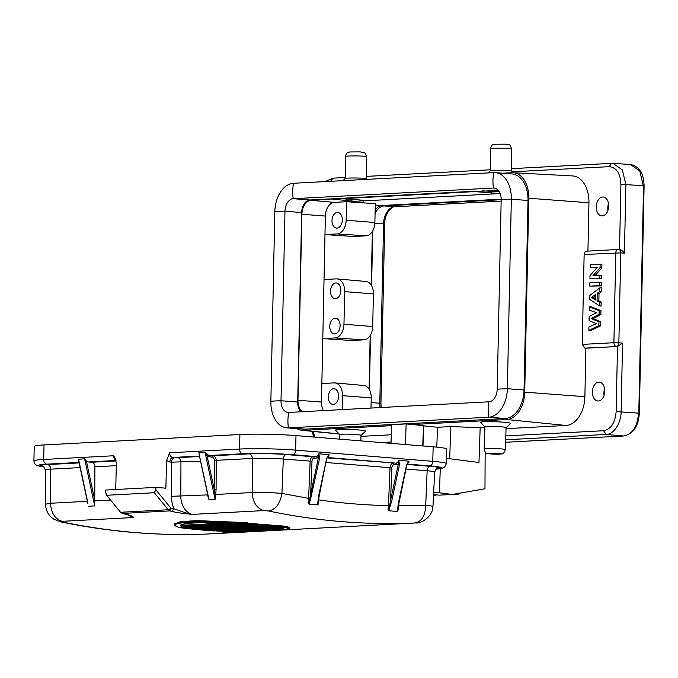 <?xml version="1.0" encoding="UTF-8"?>
<svg xmlns="http://www.w3.org/2000/svg" width="678" height="678" viewBox="0 0 678 678"><rect width="100%" height="100%" fill="white"/><g stroke="black" fill="none" stroke-linecap="round" stroke-linejoin="round"><path stroke-width="1.02" d="M180.382 527.357L226.927 530.018M228.444 529.865L214.172 529.721L186.187 528.094A1021.619 769.42 -93 0 0 206.637 530.128A1021.619 769.42 -93 0 0 216.968 530.874L180.924 527.815M197.73 526.433L197.756 526.925A1021.619 769.42 -93 0 0 221.392 529.34A1021.619 769.42 -93 0 0 231.715 530.094L228.291 530.272M198.908 526.577A1021.178 769.089 -93 0 0 232.342 529.662L231.715 530.094M197.756 526.925L195.128 526.569M217.613 529.56L216.968 530.874M214.562 529.035L185.814 527.272M192.95 526.891L196.459 527.128M184.28 527.153L184.399 527.637M214.994 530.586L214.943 530.984A1021.619 769.42 87 0 1 204.612 530.23A1021.619 769.42 87 0 1 180.984 527.815M247.343 523.552L247.029 524.009L247.343 523.552M222.765 523.128L182.797 525.255L181.501 524.823M182.797 525.255L182.78 526.153L181.221 525.145M231.664 523.552L182.78 526.153L183.085 526.62L181.551 526.501L182.035 525.196M181.551 526.501C174.771 523.06 202.612 521.577 234.249 523.696L234.868 523.865L234.563 523.399M179.577 527.594L179.577 527.594C171.348 525.077 174.441 523.297 188.848 522.255L215.477 522.246L247.029 524.009L179.712 527.577M247.385 523.56L247.19 522.653L197.239 520.619L180.602 521.611L174.593 523.865L174.56 524.789L178.094 522.95L188.713 521.78C201.747 521.035 227.122 521.95 247.173 523.543L247.19 522.653M229.673 530.984L282.336 528.187C289.099 529.628 261.632 531.12 229.673 530.984L229.698 530.518M259.827 529.272L277.802 528.315M281.904 527.738C284.379 528.518 280.497 529.171 270.234 529.688L235.919 530.543M284.311 527.484C289.447 528.289 290.362 528.891 287.04 529.272L247.521 531.171L216.875 531.077L284.311 527.484L283.98 527.018L284.726 527.043L284.311 527.484M216.621 530.899L235.232 531.289L277.988 530.086L288.836 528.848L289.353 528.221L284.726 527.043L284.743 526.162L283.557 526.17M254.309 527.721L252.318 527.831M284.743 526.162L289.379 527.331L289.362 528.221M231.376 532.027L231.783 532.052A1021.619 769.42 -93 0 0 232.368 532.077L237.631 531.891A1021.619 769.42 87 0 1 234.741 531.798L231.376 531.993M225.435 531.383L225.562 531.857L224.282 531.442M231.393 531.688L231.63 532.111L229.927 531.569L230.384 532.027L225.028 531.883L230.706 531.967M230.588 532.069L231.622 532.111M232.13 531.705L233.376 532.111L232.24 532.12M233.393 531.705L234.452 532.094L233.376 532.111M239.597 531.425L234.452 532.094M230.528 531.111L230.164 531.611A1021.619 769.42 87 0 0 234.215 531.755L225.562 531.857M229.545 531.171L230.164 531.611M230.8 531.459L230.927 531.933M241.148 531.577L239.512 531.662M237.47 531.459L239.741 531.527C250.267 531.772 235.842 532.535 226.121 532.247C215.604 531.874 230.028 531.111 239.749 531.518L241.571 531.594M225.969 532.247C235.758 532.552 250.682 531.772 239.902 531.51C230.122 531.094 215.197 531.866 225.969 532.247M221.901 531.467L223.02 531.205M225.969 532.255L225.681 531.823L225.969 532.255M240.19 531.052L239.902 531.518M243.249 531.23L243.97 531.408M203.807 526.111L203.832 526.603A1021.619 769.42 -93 0 0 227.461 529.018A1021.619 769.42 -93 0 0 237.792 529.772L235.817 529.476M238.436 528.45L237.792 529.772M203.832 526.603L201.205 526.247M248.724 529.001L231.639 526.577M240.436 528.111L226.876 527.221M231.647 526.967L223.113 527.425L249.123 529.035M248.834 528.789L236.325 528.543L207.951 526.382L220.536 527.196L229.673 526.713L222.57 525.603L224.579 525.501L251.733 529.026L252.301 528.603L225.545 525.153M207.282 525.925L207.951 526.382M229.74 524.933L252.318 527.713L252.301 528.603M217.511 525.586L220.469 525.831L220.452 526.721L211.231 525.916M223.07 525.687L220.469 525.831M222.028 525.145L222.57 525.603M224.63 525.001L224.579 525.501M229.122 526.255L229.673 526.713M227.257 526.357L220.452 526.721L220.536 527.196M209.883 525.789L209.96 526.272M247.504 523.221L283.557 526.052L283.54 526.942L246.707 524.026M274.878 526.518L274.861 527.399L263.691 526.348M265.335 527.018L265.318 527.908L254.208 526.925M245.512 524.382L282.87 527.374L249.292 525.077L274.268 527.831L238.792 525.636L264.717 528.34L253.411 527.637L232.147 525.094L268.852 527.645L242.546 524.543L245.512 524.382L245.453 523.899M239.309 525.687L238.792 525.636M265.318 527.908L264.717 528.34M271.386 527.586L239.037 525.662M274.861 527.399L274.268 527.831M280.938 527.077L249.521 525.103M283.54 526.942L282.87 527.374M241.987 524.086L242.546 524.543M255.894 526.314L236.317 524.586M268.852 527.645L268.098 527.577M235.046 524.45L235.105 524.942M231.571 524.636L232.147 525.094M262.717 528.043L232.079 525.094M94.776 500.271L86.36 460.998A4.415 3.331 87 0 0 88.267 461.964L91.674 462.243A4.415 3.331 -93 0 1 94.903 466.803L94.708 505.898L84.631 458.853L78.538 459.184L78.97 461.226M388.452 510.314L388.002 509.602L388.477 505.627L389.587 505.686L388.757 510.763L391.774 500.796L390.553 500.525L389.587 505.686L390.308 505.949M199.442 456.048L172.856 457.464A4.415 2.89 -85.3 0 0 169.847 462.023L171.602 462.167C171.865 459.531 172.873 458.006 174.602 457.599L177.721 457.658C179.662 458.116 180.729 459.642 180.95 462.226L180.814 496.321A17.67 13.306 87 0 0 192.416 514.382C185.196 513.263 177.119 509.703 173.983 508.805L171.983 511.449C174.856 512.11 178.645 513.085 192.416 514.382L263.801 510.585C256.615 508.271 252.75 502.245 252.208 492.525C261.555 492.262 271.463 492.559 281.929 493.415C280.056 503.746 275.632 509.61 268.649 511.017C317.185 521.153 365.959 525.145 414.995 522.984C421.784 521.56 425.369 515.627 425.733 505.178L432.962 506.229L434.666 472.066A21.976 1.466 -178.6 0 0 427.14 470.778L405.978 469.04M79.114 462.905L47.426 464.591A4.415 3.331 -93 0 1 50.647 469.159A21.976 1.466 -178.6 0 0 45.24 469.998L45.333 504.212L50.519 503.254C51.07 512.983 54.935 519.001 62.113 521.314L133.507 517.517C133.43 516.534 130.659 515.339 125.193 513.941L124.667 513.822M78.538 459.184L87.53 501.288M397.715 510.754L398.35 509.712L398.825 505.746L398.062 505.847L398.876 501.212M398.757 501.373L406.554 464.922L409.029 461.235A4.415 2.89 94.7 0 1 407.325 463.65M406.664 464.752L409.029 461.235M407.139 464.049L429.784 465.896A4.415 2.89 -85.3 0 0 432.793 461.337A39.756 2.653 1.4 0 1 446.421 463.667L446.76 449.124A39.756 2.653 -178.6 0 0 433.132 446.794L295.989 435.581A39.756 2.653 -178.6 0 0 239.91 434.522L44.028 444.938A39.756 2.653 -178.6 0 0 34.239 446.455L33.9 460.998A39.756 2.653 1.4 0 1 43.689 459.481A4.415 3.331 87 0 0 46.909 464.159L79.021 462.455M44.028 444.938L43.689 459.481L113.624 455.76L115.319 458.65L116.345 463.235L115.726 489.508M155.906 487.372L105.709 490.041L105.649 492.448L107.031 495.254L154.33 492.736L155.855 489.779L155.906 487.372L165.898 488.185L166.551 460.565L169.627 452.785L239.563 449.056A39.756 2.653 1.4 0 1 295.642 450.124L432.793 461.337L433.132 446.794M171.619 462.159L200.544 461.184M199.425 455.624L209.044 499.822L215.138 499.491L214.223 489.287L216.096 489.287L215.723 494.465L214.697 494.237M199.315 455.447L198.925 452.59L205.019 452.26L207.18 456.404L208.426 455.141A4.415 3.331 87 0 0 209.561 455.506L212.977 455.785A4.415 3.331 -93 0 1 216.206 460.345L214.333 460.345L214.223 489.287L207.18 456.404L212.078 457.158A3.093 2.331 -93 0 1 214.333 460.345M317.075 458.006L314.1 458.167A1.322 1 -93 0 0 313.126 456.76L316.109 456.599A1.322 1 87 0 1 317.075 458.006A5.746 3.754 -85.3 0 0 318.448 457.54L308.702 503.474L309.109 504.246L310.668 498.694L308.609 498.364L310.126 461.201A4.415 2.89 94.7 0 1 313.126 456.76L286.328 454.565A4.415 2.89 -85.3 0 0 283.328 459.014A21.976 1.466 -178.6 0 0 252.335 458.43L252.208 492.525L215.723 494.465L215.138 499.491L205.019 452.26L208.426 455.141M319.669 457.811L318.448 457.54L318.813 453.862L319.669 457.811L310.668 498.694M314.1 458.167A3.093 2.026 94.7 0 0 311.999 461.277L310.66 493.991L311.88 494.27M398.706 460.396L399.562 464.345L398.342 464.074L398.706 460.396A4.415 2.89 -85.3 0 1 396.003 463.133L327.245 457.514M408.902 461.167L398.867 460.345M326.771 458.218L329.135 454.701L318.982 453.811M398.062 505.847L397.24 511.449L388.757 510.763M397.24 511.449L398.376 505.729M414.995 522.975L341.814 526.891A17.67 13.306 87 0 0 341.856 526.891A17.67 13.306 87 0 0 341.898 526.891M506.059 427.716A10.602 0.805 -178 0 0 506.093 427.657A10.602 0.805 -178 0 0 502.466 426.92A10.602 0.805 -178 0 0 491.126 426.411A10.602 0.805 -178 0 0 484.906 426.928L484.151 448.938A10.602 0.805 2 0 1 490.372 448.421A10.602 0.805 2 0 1 501.712 448.929A10.602 0.805 2 0 1 502.347 448.997A10.602 0.805 2 0 1 505.339 449.667L506.093 427.657M506.093 427.682L510.61 423.487A15.018 1.144 -178 0 0 505.517 422.369A15.018 1.144 -178 0 0 488.931 421.64A15.018 1.144 -178 0 0 480.677 422.462L484.897 426.962M360.976 435.437A10.602 0.805 -178 0 0 361.01 435.378A10.602 0.805 -178 0 0 357.374 434.64A10.602 0.805 -178 0 0 346.043 434.132A10.602 0.805 -178 0 0 339.814 434.649L339.661 439.149M361.01 435.403L365.527 431.208A15.018 1.144 -178 0 0 360.433 430.089A15.018 1.144 -178 0 0 343.848 429.36A15.018 1.144 -178 0 0 335.593 430.191L339.814 434.683M484.872 427.877L450.802 426.572L437.471 427.284L423.665 425.894L422.979 445.963M437.471 427.284L436.793 447.124M480.177 427.276L478.973 462.498L446.548 458.345M440.268 468.727L439.446 492.804L452.319 494.457L484.973 488.779L485.151 451.912M450.802 426.572L449.7 458.752M433.666 492.228L439.446 492.804M452.319 494.457L439.259 495.152L433.547 494.576M391.003 443.353L391.638 424.691L406.147 423.92L405.444 444.531M598.386 400.995A9.467 6.195 -85.6 0 0 604.784 391.587A9.467 6.195 -85.6 0 0 599.259 382.112A9.467 6.195 -85.6 0 0 598.776 382.104A9.467 6.195 -85.6 0 0 592.377 391.443A9.467 6.195 -85.6 0 0 597.81 400.986A9.467 6.195 -85.6 0 0 598.386 400.995M604.106 395.342A9.602 6.288 94.4 0 1 604.615 388.655M607.98 210.239A9.602 6.288 94.4 0 1 608.497 203.553M602.657 197.001A9.467 6.195 -85.6 0 0 596.259 206.341A9.467 6.195 -85.6 0 0 601.683 215.884A9.467 6.195 -85.6 0 0 602.259 215.892A9.467 6.195 -85.6 0 0 608.666 206.485A9.467 6.195 -85.6 0 0 603.14 197.01A9.467 6.195 -85.6 0 0 602.657 197.001M611.827 163.339L612.946 163.339L611.59 163.339L609.107 166.661C616.582 167.407 620.514 173.449 620.904 184.797M630.387 164.474L612.946 163.347L622.362 169.932L625.87 184.602L620.912 184.526L619.539 249.563C620.955 249.614 622.59 250.818 624.438 253.165L620.743 252.886L618.861 342.797L622.548 343.076L621.124 411.639C621.133 422.767 614.158 434.378 606.149 434.445L505.678 439.793M593.021 275.649L599.903 275.276L599.835 278.336L589.936 278.861L590.004 275.548L597.216 267.386L590.165 267.759L590.233 264.708L600.132 264.183L600.064 267.607L593.021 275.649M599.903 275.276L601.7 275.209L601.623 278.65L589.936 278.861M600.064 267.607L601.852 267.818L595.098 275.539M600.132 264.183L601.928 264.106L601.852 267.818M590.165 267.759L596.835 267.818M599.835 278.336L601.623 278.65M589.852 282.811L599.759 282.277L599.691 285.591L589.784 286.124L589.852 282.811M599.759 282.277L601.555 282.209L601.471 285.913L589.784 286.124M599.691 285.591L601.471 285.913M591.47 297.396L595.623 299.939L595.742 294.354L591.47 297.396L593.453 297.506L595.708 295.896M595.648 298.854L593.453 297.506M589.504 299.286L589.589 295.625L599.64 287.938L599.564 291.54L597.225 293.26L597.064 300.837L599.335 302.227L599.267 305.719L589.504 299.286M599.267 305.719L601.047 306.142L601.132 302.219L598.86 300.829L597.064 300.837M599.335 302.227L601.132 302.219M597.225 293.26L599.013 293.506L598.86 300.829M599.564 291.54L601.352 291.786L599.013 293.506M599.64 287.938L601.437 287.76L601.352 291.786M591.123 318.49L598.928 321.855L598.852 325.576L588.86 330.372L588.928 326.982L596.293 323.703L589.063 320.584L589.148 316.465L596.657 312.702L589.284 310.151L589.351 306.829L599.166 310.643L599.089 314.278L591.123 318.49L593.208 318.601L600.878 314.541L599.089 314.278M598.928 321.855L600.725 321.83L593.208 318.601M599.166 310.643L600.954 310.617L600.878 314.541M589.351 306.829L590.894 306.71L600.954 310.617M588.86 330.372L590.385 330.762L600.64 325.847L598.852 325.576M600.725 321.83L600.64 325.847M584.139 254.487C584.385 252.411 585.309 251.301 586.911 251.165L618.26 249.487A3.534 2.661 -93 0 1 618.522 249.487A3.534 2.288 94.4 0 1 618.717 249.487A3.534 2.288 94.4 0 1 620.743 252.886L584.139 254.487L582.249 344.399L584.885 348.128L585.894 348.204L617.505 346.526L622.548 343.076M345.365 156.423C347.238 150.813 347.687 153.075 349.687 151.957L360.272 151.88C364.222 153.338 363.849 149.779 366.569 156.593A10.602 0.559 -179.6 0 0 362.933 156.135A10.602 0.559 -179.6 0 0 362.247 156.101A10.602 0.559 -179.6 0 0 351.179 155.965A10.602 0.559 -179.6 0 0 345.365 156.423L345.195 178.467A10.602 0.559 0.4 0 1 345.212 178.45A10.602 0.559 0.4 0 1 351.662 178.009A10.602 0.559 0.4 0 1 362.764 178.195A10.602 0.559 0.4 0 1 366.383 178.611A10.602 0.559 0.4 0 1 366.4 178.645M490.279 170.763A10.602 0.559 0.4 0 1 490.296 170.729A10.602 0.559 0.4 0 1 496.754 170.288A10.602 0.559 0.4 0 1 507.847 170.475A10.602 0.559 0.4 0 1 511.466 170.89A10.602 0.559 0.4 0 1 511.483 170.924M360.976 436.234L361.01 436.234A27.874 18.247 -85.6 0 0 362.849 436.276L391.291 434.768M391.604 425.657L303.617 430.335A26.501 17.348 94.4 0 1 301.871 430.301A26.501 17.348 94.4 0 1 296.913 428.632M502.779 173.212L511.924 172.729A26.501 17.348 94.4 0 1 513.144 172.729A26.501 17.348 94.4 0 1 528.781 198.239L524.721 392.164A26.501 17.348 94.4 0 1 506.754 419.529L412.444 424.547L406.147 423.92M587.928 251.241L588.945 202.764A27.874 18.247 -85.6 0 0 572.495 175.924L513.144 172.729M506.059 428.657L565.986 425.47A27.874 18.247 -85.6 0 0 584.885 396.681L585.894 348.204M582.249 344.399L613.904 342.712L615.785 252.809A3.534 2.661 -93 0 1 618.26 249.487A3.534 3.534 0 0 1 618.717 249.487L619.539 249.563M314.685 437.107L313.329 431.445M616.158 411.283C615.293 422.699 611.098 429.174 603.581 430.716L606.149 434.445L623.591 435.979C632.455 434.242 637.447 426.64 638.566 413.165L616.149 411.563L617.505 346.526L584.885 348.128M624.438 253.165L625.87 184.602L643.329 185.738L639.761 170.958L630.447 164.483M375.078 213.434A16.569 10.848 -85.6 0 1 384.129 205.934L501.178 199.713M369.408 389.731L370.561 334.873M371.586 285.718L372.739 230.867M333.305 404.402A7.856 5.144 -85.6 0 0 338.61 396.655A7.856 5.144 -85.6 0 0 334.11 388.74A7.856 5.144 -85.6 0 0 333.627 388.731A7.856 5.144 -85.6 0 0 328.313 396.537A7.856 5.144 -85.6 0 0 332.898 404.402A7.856 5.144 -85.6 0 0 333.305 404.402M371.002 408.071L371.213 397.893A12.916 8.458 -85.6 0 0 363.789 385.477L334.847 382.909A13.255 8.678 94.4 0 1 342.466 395.647L342.178 409.605M323.414 410.605A13.255 8.678 94.4 0 1 321.465 402.054L321.855 383.536L334.042 382.892A13.255 8.678 94.4 0 1 334.847 382.909M337.322 212.443A7.856 5.144 -85.6 0 0 332.008 220.248A7.856 5.144 -85.6 0 0 336.593 228.113A7.856 5.144 -85.6 0 0 336.991 228.113A7.856 5.144 -85.6 0 0 342.305 220.367A7.856 5.144 -85.6 0 0 337.797 212.451A7.856 5.144 -85.6 0 0 337.322 212.443M321.855 383.536L322.796 338.585L351.543 340.5L363.95 339.839A12.916 8.458 -85.6 0 0 372.714 326.499L373.392 293.888A12.916 8.458 -85.6 0 0 365.967 281.463L337.025 278.895A13.255 8.678 94.4 0 0 336.22 278.878L324.033 279.531L324.974 234.58L353.721 236.486L366.137 235.825A12.916 8.458 -85.6 0 0 374.892 222.486L375.281 203.646L346.534 201.73L346.144 220.24A13.255 8.678 94.4 0 1 337.161 233.927L324.974 234.58L325.364 216.062A13.255 8.678 94.4 0 1 334.347 202.383L366.451 200.671L345.288 198.493L498.305 190.349M499.305 191.755L482.1 190.823M474.719 191.603L500.152 193.561L366.476 200.73M356.781 199.502L337 198.544M300.896 411.8A12.145 7.95 94.4 0 1 297.693 402.037L301.659 212.528A12.145 7.95 94.4 0 1 309.897 199.985L329.627 198.934L355.06 201.281M375.146 210.4A13.806 9.034 94.4 0 1 381.96 205.502L501.178 199.162M499.178 191.543L490.389 190.772M329.627 198.934L345.288 198.493M345.297 198.103L474.727 191.213M329.618 199.324L311.049 200.315A13.526 8.856 -85.6 0 0 301.88 214.273L297.981 400.266A13.526 8.856 -85.6 0 0 302.21 411.732M335.11 318.219A7.856 5.144 -85.6 0 0 329.796 326.025A7.856 5.144 -85.6 0 0 334.381 333.89A7.856 5.144 -85.6 0 0 334.779 333.89A7.856 5.144 -85.6 0 0 340.085 326.143A7.856 5.144 -85.6 0 0 335.585 318.228A7.856 5.144 -85.6 0 0 335.11 318.219M335.517 298.634A7.856 5.144 -85.6 0 0 340.831 290.887A7.856 5.144 -85.6 0 0 336.322 282.972A7.856 5.144 -85.6 0 0 335.847 282.963A7.856 5.144 -85.6 0 0 330.533 290.769A7.856 5.144 -85.6 0 0 335.118 298.625A7.856 5.144 -85.6 0 0 335.517 298.634M337.025 278.895A13.255 8.678 94.4 0 1 344.653 291.642L343.966 324.254A13.255 8.678 94.4 0 1 334.983 337.941L322.796 338.585L324.033 279.531M369.061 389.13L370.18 335.508M371.239 285.124L372.358 231.503M288.735 412.444L488.974 401.791A12.145 7.95 -85.6 0 0 497.203 389.248L501.178 199.739A12.145 7.95 -85.6 0 0 494.126 188.052A12.145 7.95 -85.6 0 0 493.448 188.043L293.21 198.696A12.145 7.95 -85.6 0 0 284.98 211.239L281.006 400.749A12.145 7.95 -85.6 0 0 288.057 412.436A12.145 7.95 -85.6 0 0 288.735 412.444A35.341 26.611 87 0 0 288.413 427.869A27.612 18.077 94.4 0 1 286.87 427.852A27.612 18.077 94.4 0 1 270.853 401.291L274.819 211.782A27.612 18.077 94.4 0 1 293.54 183.272L493.77 172.619A27.612 18.077 94.4 0 1 495.313 172.636A27.612 18.077 94.4 0 1 511.331 199.196L507.364 388.706A27.612 18.077 94.4 0 1 488.643 417.216L288.413 427.869L305.092 429.157A27.612 18.077 -85.6 0 1 303.549 429.14L286.87 427.852M495.313 172.636L512 173.924A27.612 18.077 -85.6 0 1 528.009 200.485L524.043 389.994A27.612 18.077 -85.6 0 1 505.33 418.504L305.092 429.157M490.397 190.382L497.966 189.976M422.758 445.946L423.445 425.648L412.444 424.547M343.788 526.789L341.814 526.891M60.113 521.738L60.562 521.848C109.895 532.094 159.288 536.129 208.765 533.959L300.608 529.086A1020.297 768.42 -93 0 1 298.286 529.204L330.788 527.476A1020.297 768.42 87 0 0 333.11 527.357L342.839 526.84M208.832 533.95C184.475 535.035 160.076 534.569 135.634 532.569C111.184 530.569 86.801 527.043 62.486 521.984C61.045 521.67 60.927 521.441 62.113 521.306M45.519 503.974C45.748 510.678 48.528 515.755 53.867 519.221L60.562 521.831L62.486 521.975M125.193 513.941L120.921 512.263L168.22 509.746L171.102 508.449L169.856 510.881L168.22 509.746L154.33 492.736M120.396 512.093L106.302 494.864M130.422 515.721L133.507 517.517A17.67 13.306 -93 0 1 128.193 514.788M86.36 460.998L84.631 458.853M122.71 513.399L169.856 510.89L171.983 511.449M207.832 495.177L207.146 491.974M171.602 462.167L171.466 496.321L207.434 494.906L209.053 499.813L207.722 494.609M263.801 510.576L268.649 511.009M311.999 461.277L283.328 459.014L281.929 493.415L308.609 498.364L308.159 502.339L308.71 503.474M318.431 500.186L318.872 494.838L326.66 458.387L329.008 454.633M318.44 500.025L317.94 504.542L318.448 503.915L319.092 495.228M309.109 504.246L317.931 504.542M327.101 457.904L396.003 463.133A1.322 1 87 0 1 396.969 464.54A5.746 3.754 -85.3 0 0 398.342 464.074L390.553 500.525L391.884 467.812L390.019 467.735L388.477 505.627C365.222 505.144 342.034 503.245 318.897 499.932L318.118 500.042L317.592 504.94M318.118 500.042L318.872 494.838M318.448 499.881L326.66 458.387M213.739 533.705L287.294 529.798A17.67 13.306 -93 0 1 287.26 529.798L287.303 529.789M195.73 527.035A1021.619 769.42 87 0 0 219.367 529.45A1021.619 769.42 87 0 0 227.291 530.043M217.596 530.442A1021.178 769.089 -93 0 1 198.027 528.874M234.868 523.865L183.085 526.62M217.579 530.552L224.926 530.162M232.325 529.764L233.3 529.713M238.402 529.442L245.767 529.052M252.275 528.704L260.479 528.272M265.293 528.009L268.522 527.84M274.836 527.509L278.149 527.331M283.514 527.043L284.006 526.145M238.978 531.866A1021.619 769.42 -93 0 1 230.571 531.586M226.41 531.789L226.121 532.247M201.807 526.713A1021.619 769.42 87 0 0 225.443 529.128A1021.619 769.42 87 0 0 235.766 529.874L201.747 526.704M238.419 529.332A1021.178 769.089 -93 0 1 204.976 526.247M207.9 526.382L251.733 529.026M116.285 465.667L94.903 466.803M91.674 462.243L116.116 460.938M177.721 457.658L199.544 456.497M169.627 452.785A4.415 3.331 87 0 0 172.856 457.464L174.602 457.599M88.615 506.22L94.708 505.898M80.123 467.591L50.647 469.159L50.519 503.254L87.343 501.296M47.426 464.591A26.391 1.763 -178.6 0 0 43.163 466.362M43.934 466.93A35.341 2.365 1.4 0 1 46.909 464.159M406.986 464.438L430.14 466.328A26.391 1.763 -178.6 0 1 436.912 468.532M429.784 465.896A35.341 2.365 1.4 0 1 436.047 469.125M295.989 435.581L295.642 450.124A4.415 2.89 94.7 0 1 292.642 454.684A35.341 2.365 1.4 0 0 242.792 453.743L209.561 455.506A1.322 0.864 -85.3 0 0 208.663 456.879M242.792 453.743A4.415 3.331 -93 0 1 239.563 449.056L239.91 434.522M169.847 462.023L166.551 460.565M216.096 489.287L216.206 460.345L252.335 458.43A4.415 3.331 87 0 0 249.106 453.862L212.977 455.785A1.322 0.864 94.7 0 0 212.078 457.158M292.642 454.684L316.109 456.599A4.415 2.89 -85.3 0 0 318.813 453.862M329.135 454.701A4.415 2.89 94.7 0 1 327.432 457.116M399.562 464.345L391.774 500.796M398.986 501.762L398.825 505.746L425.733 505.178L427.14 470.778A4.415 2.89 94.7 0 1 430.14 466.328M451.87 494.482L455.26 493.94M498.661 453.489A6.187 0.466 2 0 1 499.254 454.175A6.187 0.466 2 0 1 490.533 453.921A6.187 0.466 2 0 1 489.94 453.235A6.187 0.466 2 0 1 498.661 453.489M333.195 178.17L330.491 181.306M609.107 166.661L512.373 171.814M508.017 148.414A10.602 0.559 -179.6 0 0 507.33 148.38A10.602 0.559 -179.6 0 0 496.262 148.245A10.602 0.559 -179.6 0 0 490.448 148.702C492.321 143.092 492.77 145.355 494.77 144.236L505.356 144.16C509.305 145.617 508.941 142.058 511.653 148.872A10.602 0.559 -179.6 0 0 508.017 148.414M303.617 430.335L339.076 433.895M360.984 436.09L362.849 436.276M588.945 202.764L528.781 198.239M524.721 392.164L584.885 396.681M565.986 425.47L506.754 419.529M618.861 342.797A3.534 2.288 94.4 0 1 616.488 346.45A3.534 2.661 -93 0 1 613.904 342.712L618.861 342.797M381.206 442.548L391.045 442.022M505.813 435.92L603.581 430.716M638.795 413.377L643.558 185.942M505.593 442.251L623.768 435.979L505.593 442.268M623.946 435.954L623.768 435.979C633.142 434.081 638.329 426.513 639.337 413.292L644.1 185.857C643.761 173.399 639.201 166.271 630.396 164.474M380.095 407.588A16.569 10.848 94.4 0 1 379.799 403.24L380.934 403.427L384.689 224.054L383.553 223.867A16.569 10.848 94.4 0 1 394.782 206.756A3.314 2.492 87 0 0 395.028 206.765A3.314 2.492 87 0 0 395.274 206.731M384.129 205.934L394.782 206.756L501.144 201.103L395.028 206.765C393.291 205.349 384.468 212.68 384.689 224.054M371.12 402.571L379.799 403.24L383.553 223.867L374.858 223.198M371.213 397.893L342.466 395.647M346.144 220.24L374.892 222.486M366.137 235.825L337.161 233.927M491.482 193.111L491.516 191.45M363.544 201.146L363.569 200.103M363.306 200.078L363.289 201.154M346.382 200.832L346.424 199.171M375.256 205.061L381.96 205.502M311.049 200.315L334.347 202.383M325.364 216.062L301.88 214.273M373.392 293.888L344.653 291.642M343.966 324.254L372.714 326.499M363.95 339.839L334.983 337.941M297.981 400.266L321.465 402.054M270.853 401.291A35.341 2.28 1.2 0 1 281.006 400.749L297.693 402.037M301.659 212.528L284.98 211.239A35.341 2.28 -178.8 0 0 274.819 211.782M293.54 183.272A35.341 26.611 87 0 0 293.21 198.696L309.897 199.985M505.33 418.504L488.643 417.216A35.341 26.611 -93 0 1 488.974 401.791M497.203 389.248A35.341 2.28 1.2 0 1 507.364 388.706L524.043 389.994M528.009 200.485L511.331 199.196A35.341 2.28 -178.8 0 0 501.178 199.739M494.804 188.145L493.448 188.043A35.341 26.611 -93 0 1 493.77 172.619M302.922 528.959A1020.297 768.42 -93 0 1 300.608 529.086L302.93 528.959M94.759 500.898L110.522 500.059M171.466 496.321A24.298 18.298 87 0 0 173.983 508.805L171.093 508.449L155.855 489.779M116.006 460.481L88.267 461.964M115.913 460.184A4.415 3.331 -93 0 1 113.624 455.76M286.328 454.565A26.391 1.763 -178.6 0 0 249.106 453.862M326.084 462.506L390.019 467.735A4.415 2.89 94.7 0 1 393.02 463.294A1.322 1 -93 0 1 393.986 464.693L396.969 464.54M391.884 467.812A3.093 2.026 94.7 0 1 393.986 464.693M195.679 527.026L227.13 530.035M228.3 530.272L186.56 528.12M174.568 524.823C173.28 524.975 174.924 525.891 179.484 527.586A0.441 0.441 0 0 0 179.619 527.603L247.08 524.009A0.441 0.441 0 0 0 247.495 523.577L247.512 522.704M234.673 523.374L234.927 523.78L234.241 523.704C207.18 522.153 189.806 522.424 182.102 524.526L181.179 525.136M282.218 528.17L282.734 528.204M230.13 531.611L234.19 531.755M222.994 531.459L233.037 531.416M221.901 531.442L222.681 532.018M224.588 532.196L225.952 532.255C237.325 532.416 247.004 532.01 243.97 531.391M231.63 526.967L248.979 529.026M229.605 526.704L222.503 525.594M242.487 524.535L268.632 527.628M45.24 469.998C43.934 466.752 43.121 465.481 42.816 466.201L42.816 466.201M87.843 503.627L78.555 460.286M33.9 460.998L34.764 463.794L36.756 465.43L43.968 466.973M407.825 462.845L406.868 464.888L398.393 505.703M436.013 469.159L441.031 468.6L444.531 467.286L446.421 463.667M398.333 506.695L398.384 505.703M434.666 472.066C436.132 468.879 436.996 467.659 437.276 468.388L437.268 468.388M432.793 506C433.606 515.543 421.801 523.696 415.928 522.967M451.734 494.482L458.167 494.237L460.226 493.084M433.488 495.694L436.335 494.855M484.151 448.938C485.456 454.93 487.601 452.853 490.245 453.913L499.194 454.201C502.296 453.006 502.72 456.116 505.339 449.667M361.01 435.378L360.823 440.886M611.59 163.339L511.5 168.669M490.287 169.797L366.417 176.382M345.204 177.517L332.957 178.161L324.94 181.602M366.4 178.628L366.569 156.593M366.383 178.611L367.12 179.356M345.212 178.45L342.975 180.645M488.058 172.924L490.296 170.729L490.448 148.702M513.28 172.737L511.466 170.89L511.653 148.872M301.871 430.301L339.22 434.047M312.405 431.352L313.516 437.013M380.934 403.427L381.172 407.529M330.805 527.476L333.11 527.357M343.271 526.814L341.924 526.891M415.419 522.975L341.856 526.891M213.951 533.688L208.629 533.95M120.548 512.305L122.167 513.297M122.404 513.365L130.447 515.738M120.43 512.195L106.056 494.593M207.909 495.525L199.12 454.531"/></g></svg>
